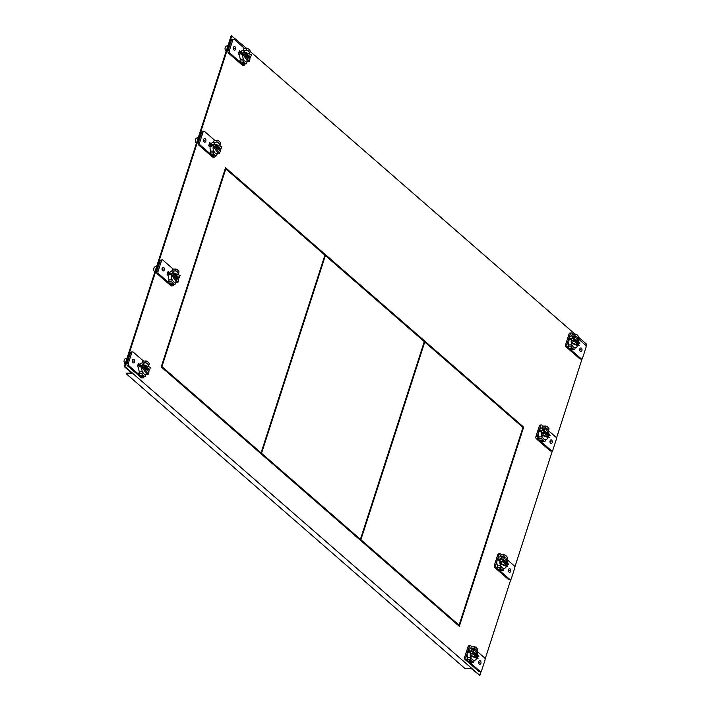 <?xml version="1.0" encoding="UTF-8"?>
<svg xmlns="http://www.w3.org/2000/svg" width="711" height="711" viewBox="0 0 711 711"><rect width="100%" height="100%" fill="white"/><g stroke="black" fill="none" stroke-linecap="round" stroke-linejoin="round"><path stroke-width="1.07" d="M124.292 366.645L132.335 373.639L126.425 373.915L465.225 668.722L471.135 668.447L479.836 675.423L124.949 366.609L124.292 366.645L231.217 35.577L246.584 48.348M210.625 144.822L209.265 144.004M137.978 364.707L139.338 365.525M240.327 52.863L238.967 52.036M169.04 273.566L167.68 272.748M522.914 427.435L225.396 168.205M458.817 625.884L459.048 625.182M131.544 372.955L126.665 373.177L126.425 373.915M250.245 51.53L574.977 334.099M578.63 337.281L586.762 344.355L586.095 346.417M582.096 358.815L556.393 438.376M552.394 450.774L514.817 567.129M510.809 579.518L485.106 659.088M481.107 671.477L479.836 675.423M231.875 35.55L124.949 366.609M210.696 144.644L209.416 143.533L210.696 144.644M138.13 364.236L139.409 365.356L138.13 364.236M240.407 52.685L239.118 51.565L240.407 52.685M169.12 273.388L167.832 272.277L169.12 273.388M161.219 366.929L459.324 626.329L523.66 427.142L225.556 167.743L161.219 366.929M523.66 427.142L523.003 427.169M161.93 366.6L261.061 452.863L324.918 255.151L225.787 168.889L161.93 366.6L161.308 366.636L260.404 452.898L261.061 452.863M225.787 168.889L225.174 168.916M360.904 539.738L459.084 625.182L522.949 427.462L424.76 342.027L360.904 539.738L360.246 539.773L458.426 625.209L459.084 625.182M424.147 342.053L424.76 342.027M360.246 539.773L360.388 539.329M261.532 453.271L360.424 539.329L424.289 341.618L325.389 255.56L261.532 453.271L260.875 453.307L359.766 539.365L360.424 539.329M324.776 255.587L325.389 255.56M260.875 453.307L261.017 452.863M132.655 351.883L131.339 351.945A1.715 1.075 87.3 0 0 130.46 352.816L127.029 363.445A1.715 1.075 87.3 0 0 127.5 365.774L141.196 377.692A1.715 1.075 87.3 0 0 141.756 377.905L143.071 377.843A1.715 1.075 -92.7 0 1 142.511 377.63L140.28 375.684A7.803 4.888 87.3 0 0 142.102 376.626L145.284 376.475A7.803 4.888 -92.7 0 1 143.471 375.541A7.803 4.888 -92.7 0 1 141.978 373.595L138.787 373.737A7.803 4.888 87.3 0 0 140.28 375.684L128.815 365.712A1.715 1.075 -92.7 0 1 128.336 363.383L131.766 352.763A1.715 1.075 -92.7 0 1 132.655 351.883A1.715 1.075 -92.7 0 1 133.215 352.105L143.569 361.108M148.599 365.721L149.354 363.872A7.803 4.888 -92.7 0 0 147.861 361.926A7.803 4.888 -92.7 0 0 146.048 360.992L142.858 361.144L142.262 362.983M141.978 373.595L142.573 371.755L139.383 371.897L138.787 373.737M144.093 376.528L143.951 376.972A1.715 1.075 -92.7 0 1 143.071 377.843M134.015 359.437A1.857 1.164 87.3 0 0 133.401 359.206A1.857 1.164 87.3 0 0 132.344 360.619A1.857 1.164 87.3 0 0 132.966 362.681A1.857 1.164 87.3 0 0 133.579 362.912A1.857 1.164 87.3 0 0 134.637 361.499A1.857 1.164 87.3 0 0 134.015 359.437M138.814 367.756L137.392 366.52L138.432 363.294L139.854 364.53M141.08 374.99L142.582 375.577L142.36 376.101L140.805 375.666L141.08 374.99L140.805 375.666M142.582 375.577L142.36 376.101M142.573 371.755A5.901 3.697 87.3 0 0 144.004 373.888A5.901 3.697 87.3 0 0 145.879 374.635L145.284 376.475M145.284 362.841L145.453 362.832A5.901 3.697 87.3 0 1 147.328 363.588A5.901 3.697 87.3 0 1 148.759 365.712M146.048 360.992L145.453 362.832M127.029 358.157L125.34 358.735A2.737 1.715 87.3 0 0 124.238 360.077A2.737 1.715 87.3 0 0 125.003 363.81A2.737 1.715 87.3 0 0 125.163 363.934M142.404 371.764A5.901 3.697 -92.7 0 1 141.924 366.956A5.901 3.697 -92.7 0 1 142.191 365.863A5.901 3.697 -92.7 0 1 142.591 364.885A5.901 3.697 -92.7 0 1 145.231 362.841L142.209 362.983A5.901 3.697 87.3 0 0 139.169 365.996A5.901 3.697 87.3 0 0 139.383 371.897M139.694 365.978L140.965 364.992L141.471 365.889L140.325 366.983L139.694 365.978L140.325 366.983M140.965 364.992L141.471 365.889M145.231 362.841A5.901 3.697 -92.7 0 1 148.954 366.849M149.168 369.827A5.901 3.697 -92.7 0 1 148.812 371.622A5.901 3.697 -92.7 0 1 148.786 371.72M143.906 364.823L142.591 364.885L148.315 369.862L149.63 369.8L150.394 367.427L143.906 364.823L149.63 369.8M146.884 374.315L148.19 374.253L143.24 366.894L141.924 366.956L146.884 374.315A5.901 3.697 -92.7 0 1 145.862 374.635M148.19 374.253L148.963 371.88L143.24 366.894M138.592 365.241A4.15 2.604 87.3 0 0 137.57 366.672M233.643 39.212L232.328 39.274A1.715 1.075 87.3 0 0 231.448 40.154L228.018 50.774A1.715 1.075 87.3 0 0 228.489 53.103L242.184 65.021A1.715 1.075 87.3 0 0 242.744 65.234L244.06 65.172A1.715 1.075 -92.7 0 1 243.5 64.959L241.269 63.021A7.803 4.888 87.3 0 0 243.091 63.954L246.273 63.803A7.803 4.888 -92.7 0 1 244.46 62.87A7.803 4.888 -92.7 0 1 242.966 60.924L243.562 59.084L240.371 59.235L239.776 61.075A7.803 4.888 87.3 0 0 241.269 63.021L229.804 53.041A1.715 1.075 -92.7 0 1 229.324 50.712L232.764 40.092A1.715 1.075 -92.7 0 1 233.643 39.212A1.715 1.075 -92.7 0 1 234.203 39.434L244.557 48.437M243.251 50.312L243.846 48.472L247.037 48.33A7.803 4.888 -92.7 0 1 248.85 49.263A7.803 4.888 -92.7 0 1 250.343 51.21L249.588 53.058M245.082 63.866L244.94 64.301A1.715 1.075 -92.7 0 1 244.06 65.172M235.003 46.775A1.857 1.164 87.3 0 0 234.39 46.535A1.857 1.164 87.3 0 0 233.332 47.948A1.857 1.164 87.3 0 0 233.955 50.01A1.857 1.164 87.3 0 0 234.568 50.241A1.857 1.164 87.3 0 0 235.625 48.837A1.857 1.164 87.3 0 0 235.003 46.775M240.842 51.867L239.42 50.632L238.381 53.849L239.803 55.085M239.776 61.075L242.966 60.924M243.571 62.915L242.069 62.328L241.793 62.995L243.349 63.439L243.571 62.915L243.349 63.439M241.793 62.995L242.069 62.328M243.562 59.084A5.901 3.697 87.3 0 0 244.993 61.217A5.901 3.697 87.3 0 0 246.868 61.964L246.273 63.803M246.273 50.17L247.037 48.33M249.748 53.049A5.901 3.697 87.3 0 0 248.317 50.916A5.901 3.697 87.3 0 0 246.441 50.161M228.018 45.495L226.329 46.073A2.737 1.715 87.3 0 0 225.227 47.415A2.737 1.715 87.3 0 0 225.991 51.139A2.737 1.715 87.3 0 0 226.151 51.263M243.393 59.093A5.901 3.697 -92.7 0 1 242.913 54.285A5.901 3.697 -92.7 0 1 243.18 53.192A5.901 3.697 -92.7 0 1 243.58 52.214A5.901 3.697 -92.7 0 1 246.219 50.179L243.198 50.312A5.901 3.697 87.3 0 0 240.158 53.334A5.901 3.697 87.3 0 0 240.371 59.235M241.953 52.33L240.682 53.307L241.313 54.312L242.46 53.227L241.953 52.33L242.46 53.227M246.219 50.179A5.901 3.697 -92.7 0 1 249.943 54.178M250.165 57.156A5.901 3.697 -92.7 0 1 249.801 58.96A5.901 3.697 -92.7 0 1 249.774 59.057M250.619 57.138L249.303 57.2L243.58 52.214L244.895 52.152L251.392 54.756L250.619 57.138L244.895 52.152M240.682 53.307L241.313 54.312M244.229 54.232L249.952 59.209L249.188 61.581L244.229 54.232L242.913 54.285L247.872 61.644A5.901 3.697 -92.7 0 1 246.85 61.964M249.188 61.581L247.872 61.644M239.58 52.57A4.15 2.604 87.3 0 0 238.558 54M162.357 259.924L161.041 259.986A1.715 1.075 87.3 0 0 160.162 260.857L156.731 271.478A1.715 1.075 87.3 0 0 157.202 273.815L170.898 285.724A1.715 1.075 87.3 0 0 171.467 285.946L172.773 285.884A1.715 1.075 -92.7 0 1 172.213 285.662L169.982 283.725A7.803 4.888 87.3 0 0 171.804 284.658L174.986 284.516A7.803 4.888 -92.7 0 1 173.173 283.582A7.803 4.888 -92.7 0 1 171.68 281.627L168.489 281.778A7.803 4.888 87.3 0 0 169.982 283.725L158.517 273.753A1.715 1.075 -92.7 0 1 158.038 271.424L161.477 260.795A1.715 1.075 -92.7 0 1 162.357 259.924A1.715 1.075 -92.7 0 1 162.917 260.137L173.271 269.149M178.301 273.762L179.056 271.913A7.803 4.888 -92.7 0 0 177.563 269.967A7.803 4.888 -92.7 0 0 175.75 269.034L172.56 269.185L171.964 271.015M171.68 281.627L172.275 279.796L169.085 279.938L168.489 281.778M173.795 284.569L173.653 285.004A1.715 1.075 -92.7 0 1 172.773 285.884M163.717 267.478A1.857 1.164 87.3 0 0 163.103 267.247A1.857 1.164 87.3 0 0 162.046 268.66A1.857 1.164 87.3 0 0 162.668 270.713A1.857 1.164 87.3 0 0 163.281 270.953A1.857 1.164 87.3 0 0 164.339 269.54A1.857 1.164 87.3 0 0 163.717 267.478M168.516 275.797L167.094 274.562L168.134 271.335L169.556 272.571M170.782 283.031L172.284 283.618L172.062 284.142L170.507 283.698L170.782 283.031L170.507 283.698M172.284 283.618L172.062 284.142M172.275 279.796A5.901 3.697 87.3 0 0 173.706 281.92A5.901 3.697 87.3 0 0 175.581 282.676L174.986 284.516M174.986 270.882L175.155 270.873A5.901 3.697 87.3 0 1 177.03 271.62A5.901 3.697 87.3 0 1 178.461 273.753M175.75 269.034L175.155 270.873M156.731 266.198L155.042 266.776A2.737 1.715 87.3 0 0 153.94 268.118A2.737 1.715 87.3 0 0 154.705 271.851A2.737 1.715 87.3 0 0 154.865 271.975M172.106 279.796A5.901 3.697 -92.7 0 1 171.627 274.997A5.901 3.697 -92.7 0 1 171.893 273.895A5.901 3.697 -92.7 0 1 172.293 272.917A5.901 3.697 -92.7 0 1 174.933 270.882L171.911 271.024A5.901 3.697 87.3 0 0 168.871 274.037A5.901 3.697 87.3 0 0 169.085 279.938M169.396 274.011L170.667 273.033L171.173 273.931L170.027 275.024L169.396 274.011L170.027 275.024M170.667 273.033L171.173 273.931M174.933 270.882A5.901 3.697 -92.7 0 1 178.657 274.89M178.879 277.859A5.901 3.697 -92.7 0 1 178.514 279.663A5.901 3.697 -92.7 0 1 178.488 279.761M173.608 272.855L172.293 272.917L178.017 277.903L179.332 277.841L180.105 275.468L173.608 272.855L179.332 277.841M176.586 282.356L177.901 282.294L172.942 274.935L171.627 274.997L176.586 282.356A5.901 3.697 -92.7 0 1 175.564 282.676M177.901 282.294L178.665 279.912L172.942 274.935M168.294 273.273A4.15 2.604 87.3 0 0 167.272 274.713M203.941 131.179L202.626 131.242A1.715 1.075 87.3 0 0 201.746 132.113L198.316 142.733A1.715 1.075 87.3 0 0 198.787 145.062L212.482 156.98A1.715 1.075 87.3 0 0 213.042 157.202L214.358 157.14A1.715 1.075 -92.7 0 1 213.798 156.918L211.567 154.98A7.803 4.888 87.3 0 0 213.389 155.913L216.571 155.771A7.803 4.888 -92.7 0 1 214.758 154.829A7.803 4.888 -92.7 0 1 213.264 152.883L210.074 153.034A7.803 4.888 87.3 0 0 211.567 154.98L200.102 145A1.715 1.075 -92.7 0 1 199.622 142.671L203.053 132.05A1.715 1.075 -92.7 0 1 203.941 131.179A1.715 1.075 -92.7 0 1 204.501 131.393L214.855 140.405M219.886 145.017L220.641 143.169A7.803 4.888 -92.7 0 0 219.148 141.222A7.803 4.888 -92.7 0 0 217.335 140.289L214.144 140.431L213.549 142.271M213.264 152.883L213.86 151.043L210.669 151.194L210.074 153.034M215.38 155.825L215.237 156.26A1.715 1.075 -92.7 0 1 214.358 157.14M205.301 138.734A1.857 1.164 87.3 0 0 204.688 138.494A1.857 1.164 87.3 0 0 203.63 139.907A1.857 1.164 87.3 0 0 204.253 141.969A1.857 1.164 87.3 0 0 204.866 142.209A1.857 1.164 87.3 0 0 205.923 140.796A1.857 1.164 87.3 0 0 205.301 138.734M210.101 147.053L208.679 145.817L209.718 142.591L211.14 143.826M212.367 154.287L213.869 154.874L213.647 155.398L212.091 154.954L212.367 154.287L212.091 154.954M213.869 154.874L213.647 155.398M213.86 151.043A5.901 3.697 87.3 0 0 215.291 153.176A5.901 3.697 87.3 0 0 217.166 153.931L216.571 155.771M216.571 142.138L216.739 142.129A5.901 3.697 87.3 0 1 218.615 142.875A5.901 3.697 87.3 0 1 220.046 145.008M217.335 140.289L216.739 142.129M198.316 137.454L196.627 138.032A2.737 1.715 87.3 0 0 195.525 139.374A2.737 1.715 87.3 0 0 196.289 143.098A2.737 1.715 87.3 0 0 196.449 143.231M213.691 151.052A5.901 3.697 -92.7 0 1 213.211 146.253A5.901 3.697 -92.7 0 1 213.478 145.151A5.901 3.697 -92.7 0 1 213.878 144.173A5.901 3.697 -92.7 0 1 216.517 142.138L213.496 142.28A5.901 3.697 87.3 0 0 210.456 145.293A5.901 3.697 87.3 0 0 210.669 151.194M210.98 145.266L212.251 144.289L212.749 145.186L211.611 146.27L210.98 145.266L211.611 146.27M212.251 144.289L212.749 145.186M216.517 142.138A5.901 3.697 -92.7 0 1 220.241 146.146M220.454 149.114A5.901 3.697 -92.7 0 1 220.099 150.919A5.901 3.697 -92.7 0 1 220.072 151.016M215.193 144.111L213.878 144.173L219.601 149.159L220.917 149.097L221.681 146.724L215.193 144.111L220.917 149.097M218.17 153.603L219.477 153.54L214.526 146.19L213.211 146.253L218.17 153.603A5.901 3.697 -92.7 0 1 217.148 153.931M219.477 153.54L220.25 151.167L214.526 146.19M209.878 144.529A4.15 2.604 87.3 0 0 208.856 145.968M468.131 650.467L469.393 646.548A1.715 1.075 -92.7 0 1 470.273 645.668L468.967 645.73A1.715 1.075 87.3 0 0 468.087 646.61L464.647 657.231A1.715 1.075 87.3 0 0 465.127 659.559L478.823 671.477A1.715 1.075 87.3 0 0 479.383 671.691L480.698 671.628A1.715 1.075 -92.7 0 1 480.138 671.415L468.673 661.434A7.803 4.888 87.3 0 0 470.495 662.376L473.677 662.225A7.803 4.888 -92.7 0 1 471.855 661.292A7.803 4.888 -92.7 0 1 470.362 659.346L467.18 659.488A7.803 4.888 87.3 0 0 468.673 661.434L466.443 659.497A1.715 1.075 -92.7 0 1 465.963 657.168L467.234 653.249M477.17 651.4L484.529 657.808A1.715 1.075 -92.7 0 1 485.009 660.137L481.578 670.757A1.715 1.075 -92.7 0 1 480.698 671.628M470.362 659.346L470.958 657.506L467.776 657.648L467.18 659.488M476.983 651.472L477.748 649.632A7.803 4.888 -92.7 0 0 476.254 647.677A7.803 4.888 -92.7 0 0 474.433 646.743L471.251 646.894L470.655 648.734M471.953 646.859L470.842 645.89A1.715 1.075 -92.7 0 0 470.273 645.668M479.338 664.074A1.857 1.164 87.3 0 0 479.943 664.314A1.857 1.164 87.3 0 0 481 662.901A1.857 1.164 87.3 0 0 480.387 660.839A1.857 1.164 87.3 0 0 479.774 660.599A1.857 1.164 87.3 0 0 478.716 662.012A1.857 1.164 87.3 0 0 479.338 664.074M473.677 648.592L473.837 648.583A5.901 3.697 87.3 0 1 475.721 649.339A5.901 3.697 87.3 0 1 477.152 651.463M474.433 646.743L473.837 648.583M470.966 661.328L469.464 660.741L469.198 661.417L470.744 661.852L470.966 661.328L470.744 661.852M469.464 660.741L469.198 661.417M470.958 657.506A5.901 3.697 87.3 0 0 472.388 659.639A5.901 3.697 87.3 0 0 474.273 660.386L473.677 662.225M470.798 657.515A5.901 3.697 -92.7 0 1 470.309 655.746A5.901 3.697 -92.7 0 1 470.575 651.614A5.901 3.697 -92.7 0 1 472.513 648.921A5.901 3.697 -92.7 0 1 473.615 648.592L470.593 648.734A5.901 3.697 87.3 0 0 467.554 651.747A5.901 3.697 87.3 0 0 467.776 657.648M469.855 651.64L468.709 652.734L468.087 651.729L469.349 650.743L469.855 651.64L469.349 650.743M468.709 652.734L468.087 651.729M477.472 656.28L478.787 656.217L473.828 648.859L472.513 648.921L471.748 651.294L477.472 656.28A5.901 3.697 -92.7 0 1 477.205 657.373A5.901 3.697 -92.7 0 1 477.17 657.471M476.797 658.35L478.112 658.297L472.388 653.311L471.073 653.373L470.309 655.746L476.797 658.35A5.901 3.697 -92.7 0 1 474.246 660.386M470.309 655.746L471.624 655.684L478.112 658.297M472.388 653.311L471.624 655.684M473.615 648.592A5.901 3.697 -92.7 0 1 477.596 654.449M471.748 651.294L473.055 651.24L478.787 656.217M473.828 648.859L473.055 651.24M569.12 337.796L570.382 333.877A1.715 1.075 -92.7 0 1 571.271 333.006L569.955 333.068A1.715 1.075 87.3 0 0 569.076 333.939L565.636 344.559A1.715 1.075 87.3 0 0 566.116 346.888L579.812 358.806A1.715 1.075 87.3 0 0 580.372 359.028L581.687 358.966A1.715 1.075 -92.7 0 1 581.127 358.744L567.431 346.835A1.715 1.075 -92.7 0 1 566.951 344.506L568.222 340.578M578.159 338.729L585.526 345.137A1.715 1.075 -92.7 0 1 585.997 347.466L582.567 358.086A1.715 1.075 -92.7 0 1 581.687 358.966M568.169 346.826A7.803 4.888 87.3 0 0 569.662 348.772A7.803 4.888 87.3 0 0 571.484 349.705L574.666 349.554A7.803 4.888 -92.7 0 1 572.844 348.621A7.803 4.888 -92.7 0 1 571.351 346.675L571.946 344.835L568.764 344.986L568.169 346.826L571.351 346.675M571.644 336.063L572.239 334.223L575.421 334.081A7.803 4.888 -92.7 0 1 577.243 335.014A7.803 4.888 -92.7 0 1 578.736 336.961L577.981 338.809M571.271 333.006A1.715 1.075 -92.7 0 1 571.831 333.219L572.942 334.188M580.327 351.403A1.857 1.164 87.3 0 0 580.931 351.643A1.857 1.164 87.3 0 0 581.989 350.23A1.857 1.164 87.3 0 0 581.376 348.168A1.857 1.164 87.3 0 0 580.763 347.937A1.857 1.164 87.3 0 0 579.705 349.35A1.857 1.164 87.3 0 0 580.327 351.403M574.666 335.921L575.421 334.081M578.141 338.8A5.901 3.697 87.3 0 0 576.71 336.667A5.901 3.697 87.3 0 0 574.826 335.921M570.462 348.079L571.964 348.666L571.733 349.19L570.186 348.745L570.462 348.079L570.186 348.745M571.964 348.666L571.733 349.19M571.946 344.835A5.901 3.697 87.3 0 0 573.377 346.968A5.901 3.697 87.3 0 0 575.261 347.715L574.666 349.554M571.786 344.844A5.901 3.697 -92.7 0 1 571.297 343.075A5.901 3.697 -92.7 0 1 571.564 338.943A5.901 3.697 -92.7 0 1 573.501 336.259A5.901 3.697 -92.7 0 1 574.604 335.93L571.582 336.063A5.901 3.697 87.3 0 0 568.542 339.085A5.901 3.697 87.3 0 0 568.764 344.986M569.698 340.062L570.844 338.978L570.338 338.08L569.076 339.058L569.698 340.062L569.076 339.058M579.776 343.546L574.044 338.569L574.817 336.196L579.776 343.546L578.461 343.609A5.901 3.697 -92.7 0 1 578.194 344.711A5.901 3.697 -92.7 0 1 578.159 344.808M579.101 345.626L572.613 343.013L573.377 340.64L579.101 345.626L577.785 345.688A5.901 3.697 -92.7 0 1 575.235 347.715M572.613 343.013L571.297 343.075L572.062 340.702L573.377 340.64M578.461 343.609L572.737 338.632L573.501 336.259L574.817 336.196M571.297 343.075L577.785 345.688M570.844 338.978L570.338 338.08M574.604 335.93A5.901 3.697 -92.7 0 1 578.585 341.787M574.044 338.569L572.737 338.632M497.833 558.508L499.095 554.589A1.715 1.075 -92.7 0 1 499.984 553.709L498.669 553.771A1.715 1.075 87.3 0 0 497.789 554.642L494.358 565.272A1.715 1.075 87.3 0 0 494.829 567.6L508.525 579.518A1.715 1.075 87.3 0 0 509.085 579.732L510.4 579.669A1.715 1.075 -92.7 0 1 509.84 579.456L498.375 569.475A7.803 4.888 87.3 0 0 500.197 570.409L503.379 570.266A7.803 4.888 -92.7 0 1 501.557 569.333A7.803 4.888 -92.7 0 1 500.064 567.387L496.882 567.529A7.803 4.888 87.3 0 0 498.375 569.475L496.145 567.538A1.715 1.075 -92.7 0 1 495.665 565.209L496.936 561.29M506.872 559.441L514.24 565.84A1.715 1.075 -92.7 0 1 514.711 568.169L511.28 578.798A1.715 1.075 -92.7 0 1 510.4 579.669M500.064 567.387L500.66 565.547L497.478 565.689L496.882 567.529M506.694 559.513L507.45 557.664A7.803 4.888 -92.7 0 0 505.956 555.718A7.803 4.888 -92.7 0 0 504.135 554.784L500.953 554.936L500.357 556.766M501.655 554.9L500.544 553.931A1.715 1.075 -92.7 0 0 499.984 553.709M509.04 572.115A1.857 1.164 87.3 0 0 509.645 572.346A1.857 1.164 87.3 0 0 510.702 570.933A1.857 1.164 87.3 0 0 510.089 568.88A1.857 1.164 87.3 0 0 509.476 568.64A1.857 1.164 87.3 0 0 508.418 570.053A1.857 1.164 87.3 0 0 509.04 572.115M503.379 556.633L503.539 556.624A5.901 3.697 87.3 0 1 505.423 557.371A5.901 3.697 87.3 0 1 506.854 559.504M504.135 554.784L503.539 556.624M500.677 569.369L499.175 568.782L498.9 569.449L500.446 569.893L500.677 569.369L500.446 569.893M499.175 568.782L498.9 569.449M500.66 565.547A5.901 3.697 87.3 0 0 502.09 567.671A5.901 3.697 87.3 0 0 503.975 568.427L503.379 570.266M500.5 565.547A5.901 3.697 -92.7 0 1 500.011 563.787A5.901 3.697 -92.7 0 1 500.277 559.646A5.901 3.697 -92.7 0 1 502.215 556.962A5.901 3.697 -92.7 0 1 503.317 556.633L500.295 556.775A5.901 3.697 87.3 0 0 497.265 559.788A5.901 3.697 87.3 0 0 497.478 565.689M499.557 559.681L498.411 560.775L497.789 559.761L499.051 558.784L499.557 559.681L499.051 558.784M498.411 560.775L497.789 559.761M507.174 564.321L508.489 564.258L503.53 556.9L502.215 556.962L501.451 559.335L507.174 564.321A5.901 3.697 -92.7 0 1 506.907 565.414A5.901 3.697 -92.7 0 1 506.872 565.512M506.499 566.391L507.814 566.329L502.09 561.352L500.775 561.414L500.011 563.787L506.499 566.391A5.901 3.697 -92.7 0 1 503.948 568.427M500.011 563.787L501.326 563.725L507.814 566.329M502.09 561.352L501.326 563.725M503.317 556.633A5.901 3.697 -92.7 0 1 507.298 562.49M501.451 559.335L502.757 559.273L508.489 564.258M503.53 556.9L502.757 559.273M539.418 429.764L540.68 425.836A1.715 1.075 -92.7 0 1 541.56 424.965L540.253 425.027A1.715 1.075 87.3 0 0 539.365 425.898L535.934 436.527A1.715 1.075 87.3 0 0 536.414 438.856L550.11 450.765A1.715 1.075 87.3 0 0 550.67 450.987L551.985 450.925A1.715 1.075 -92.7 0 1 551.425 450.712L539.96 440.731A7.803 4.888 87.3 0 0 541.782 441.664L544.964 441.522A7.803 4.888 -92.7 0 1 543.142 440.58A7.803 4.888 -92.7 0 1 541.649 438.634L538.467 438.785A7.803 4.888 87.3 0 0 539.96 440.731L537.729 438.794A1.715 1.075 -92.7 0 1 537.249 436.465L538.52 432.546M548.457 430.697L555.815 437.096A1.715 1.075 -92.7 0 1 556.295 439.425L552.865 450.054A1.715 1.075 -92.7 0 1 551.985 450.925M541.649 438.634L542.244 436.794L539.062 436.945L538.467 438.785M548.27 430.768L549.034 428.92A7.803 4.888 -92.7 0 0 547.541 426.973A7.803 4.888 -92.7 0 0 545.719 426.04L542.537 426.182L541.942 428.022M543.24 426.156L542.129 425.178A1.715 1.075 -92.7 0 0 541.56 424.965M550.625 443.371A1.857 1.164 87.3 0 0 551.229 443.602A1.857 1.164 87.3 0 0 552.287 442.189A1.857 1.164 87.3 0 0 551.674 440.127A1.857 1.164 87.3 0 0 551.061 439.896A1.857 1.164 87.3 0 0 550.003 441.309A1.857 1.164 87.3 0 0 550.625 443.371M544.964 427.889L545.124 427.88A5.901 3.697 87.3 0 1 547.008 428.626A5.901 3.697 87.3 0 1 548.439 430.759M545.719 426.04L545.124 427.88M542.253 440.624L540.751 440.038L540.484 440.704L542.031 441.149L542.253 440.624L542.031 441.149M540.751 440.038L540.484 440.704M542.244 436.794A5.901 3.697 87.3 0 0 543.675 438.927A5.901 3.697 87.3 0 0 545.559 439.682L544.964 441.522M542.084 436.803A5.901 3.697 -92.7 0 1 541.595 435.043A5.901 3.697 -92.7 0 1 541.862 430.902A5.901 3.697 -92.7 0 1 543.799 428.218A5.901 3.697 -92.7 0 1 544.902 427.889L541.88 428.031A5.901 3.697 87.3 0 0 538.84 431.044A5.901 3.697 87.3 0 0 539.062 436.945M541.142 430.937L539.996 432.03L539.373 431.017L540.636 430.039L541.142 430.937L540.636 430.039M539.996 432.03L539.373 431.017M548.759 435.576L550.074 435.514L545.115 428.155L543.799 428.218L543.035 430.59L548.759 435.576A5.901 3.697 -92.7 0 1 548.492 436.67A5.901 3.697 -92.7 0 1 548.457 436.767M548.083 437.647L549.399 437.585L543.675 432.608L542.36 432.661L541.595 435.043L548.083 437.647A5.901 3.697 -92.7 0 1 545.533 439.682M541.595 435.043L542.911 434.981L549.399 437.585M543.675 432.608L542.911 434.981M544.902 427.889A5.901 3.697 -92.7 0 1 548.883 433.746M543.035 430.59L544.342 430.528L550.074 435.514M545.115 428.155L544.342 430.528M132.326 361.117L133.49 361.064M141.693 375.621L141.845 375.15M141.169 366.449L140.582 365.934M233.315 48.446L234.479 48.392M242.682 62.95L242.833 62.479M242.158 53.778L241.571 53.263M162.028 269.149L163.192 269.096M171.395 283.662L171.547 283.191M170.871 274.49L170.285 273.975M203.613 140.405L204.777 140.351M212.98 154.918L213.131 154.438M212.456 145.746L211.869 145.231M478.699 662.51L479.863 662.456M470.238 660.901L470.087 661.372M468.967 651.685L469.562 652.2M579.687 349.839L580.851 349.785M571.226 348.23L571.075 348.701M569.955 339.014L570.551 339.529M508.401 570.551L509.565 570.498M499.94 568.942L499.789 569.413M498.669 559.726L499.264 560.241M549.985 441.807L551.149 441.753M541.524 440.198L541.373 440.669M540.253 430.982L540.849 431.497M131.766 352.763L130.46 352.816M141.196 377.692L142.511 377.63M128.815 365.712L127.5 365.774M127.029 363.445L128.336 363.383M232.764 40.092L231.448 40.154M242.184 65.021L243.5 64.959M229.804 53.041L228.489 53.103M228.018 50.774L229.324 50.712M161.477 260.795L160.162 260.857M170.898 285.724L172.213 285.662M158.517 273.753L157.202 273.815M156.731 271.478L158.038 271.424M203.053 132.05L201.746 132.113M212.482 156.98L213.798 156.918M200.102 145L198.787 145.062M198.316 142.733L199.622 142.671M478.823 671.477L480.138 671.415M466.443 659.497L465.127 659.559M469.393 646.548L468.087 646.61M464.647 657.231L465.963 657.168M579.812 358.806L581.127 358.744M567.431 346.835L566.116 346.888M570.382 333.877L569.076 333.939M565.636 344.559L566.951 344.506M508.525 579.518L509.84 579.456M496.145 567.538L494.829 567.6M499.095 554.589L497.789 554.642M494.358 565.272L495.665 565.209M550.11 450.765L551.425 450.712M537.729 438.794L536.414 438.856M540.68 425.836L539.365 425.898M535.934 436.527L537.249 436.465M138.529 365.285L137.783 365.321M239.518 52.614L238.772 52.65M168.231 273.326L167.485 273.362M209.816 144.582L209.07 144.617"/></g></svg>
